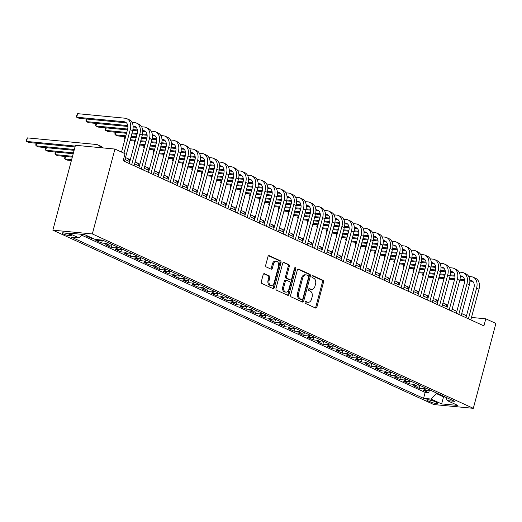 <?xml version="1.0" encoding="UTF-8"?>
<svg xmlns="http://www.w3.org/2000/svg" width="522" height="522" viewBox="0 0 522 522"><rect width="100%" height="100%" fill="white"/><g stroke="black" fill="none" stroke-linecap="round" stroke-linejoin="round"><path stroke-width="0.78" d="M305.135 302.192A1.018 0.705 95.5 0 0 305.54 303.465L315.575 308.058A1.455 1.011 95.5 0 0 315.803 308.117A1.455 1.011 95.5 0 0 316.887 307.099L323.536 282.102A1.455 1.011 95.5 0 0 322.961 280.281L312.926 275.688A1.018 0.705 95.5 0 0 312.41 277.632L313.709 278.226A4.665 3.23 95.5 0 1 315.549 284.053L314.994 286.141A4.665 3.23 95.5 0 1 311.53 289.397A4.665 3.23 95.5 0 1 310.792 289.201L309.494 288.607A1.018 0.705 95.5 0 0 308.972 290.552L310.27 291.145A4.665 3.23 95.5 0 1 312.11 296.972L311.556 299.054A4.665 3.23 95.5 0 1 308.091 302.316A4.665 3.23 95.5 0 1 307.354 302.114L306.055 301.52A1.018 0.705 95.5 0 0 305.135 302.192M63.221 233.947A4.75 0.803 -165.1 0 0 68.193 235.448A4.75 0.803 -165.1 0 0 71.233 235.494A4.75 0.803 -165.1 0 0 70.052 234.6A4.75 0.803 -165.1 0 0 65.087 233.093A4.75 0.803 -165.1 0 0 62.046 233.047A4.75 0.803 -165.1 0 0 63.221 233.947M264.491 273.691A1.455 1.011 95.5 0 0 264.262 273.632A1.455 1.011 95.5 0 0 263.179 274.65L261.313 281.665A1.455 1.011 95.5 0 0 261.887 283.485L273.032 288.581A1.455 1.011 95.5 0 0 273.26 288.646A1.455 1.011 95.5 0 0 274.344 287.629L280.993 262.631A1.455 1.011 95.5 0 0 280.418 260.811L269.28 255.708A1.455 1.011 95.5 0 0 269.045 255.643A1.455 1.011 95.5 0 0 267.962 256.667L265.711 265.137A1.455 1.011 95.5 0 0 266.285 266.957L271.055 269.143A1.455 1.011 95.5 0 0 271.283 269.202A1.455 1.011 95.5 0 0 272.367 268.184L273.482 263.982A3.902 2.701 95.5 0 1 276.386 261.254A3.902 2.701 95.5 0 1 278.539 266.298L274.161 282.754A3.902 2.701 95.5 0 1 271.264 285.475A3.902 2.701 95.5 0 1 269.104 280.438L269.835 277.697A1.455 1.011 95.5 0 0 269.261 275.877L264.021 273.645M473.31 408.328L495.9 323.438L485.799 318.818L483.914 325.891L123.146 160.756L125.032 153.677L114.931 149.057L92.342 233.941L473.31 408.328L433.828 404.55L52.859 230.169L92.342 233.941M290.682 295.106A1.455 1.011 95.5 0 0 291.256 296.927L302.401 302.029A1.455 1.011 95.5 0 0 302.63 302.088A1.455 1.011 95.5 0 0 303.713 301.07L310.362 276.073A1.455 1.011 95.5 0 0 309.787 274.252L298.649 269.15A1.455 1.011 95.5 0 0 298.414 269.091A1.455 1.011 95.5 0 0 297.331 270.109L290.682 295.106M287.713 295.308L276.569 290.206A1.455 1.011 95.5 0 1 275.994 288.385L282.65 263.388A1.455 1.011 95.5 0 1 283.733 262.37A1.455 1.011 95.5 0 1 283.961 262.429L288.731 264.615A1.455 1.011 95.5 0 1 289.305 266.435L286.611 276.569A1.455 1.011 95.5 0 0 287.185 278.396L290.349 279.838A1.455 1.011 95.5 0 0 290.578 279.903A1.455 1.011 95.5 0 0 291.661 278.885L294.467 268.328A1.018 0.705 95.5 0 1 295.791 268.934L289.031 294.349A1.455 1.011 95.5 0 1 287.948 295.367A1.455 1.011 95.5 0 1 287.713 295.308M87.931 236.133L86.228 235.97L92.002 238.613L92.146 238.065M97.333 239.644L99.741 240.746L95.846 240.374L101.62 243.017L102.39 240.133M108.126 242.678A5.944 4.169 114.6 0 1 105.516 243.389L109.366 245.151L105.47 244.779L111.238 247.421L112.028 244.459M117.744 247.076A5.944 4.169 114.6 0 1 115.134 247.793L118.983 249.555L115.088 249.183L120.863 251.826L121.652 248.863M127.368 251.48A5.944 4.169 114.6 0 1 124.758 252.198L128.608 253.96L124.712 253.588L130.48 256.23L131.27 253.268M136.986 255.884A5.944 4.169 114.6 0 1 134.376 256.602L138.226 258.364L134.33 257.992L140.105 260.635L140.888 257.672M146.61 260.289A5.944 4.169 114.6 0 1 144 261.007L147.843 262.768L143.948 262.396L149.723 265.039L150.512 262.077M156.228 264.693A5.944 4.169 114.6 0 1 153.618 265.411L157.468 267.173L153.572 266.801L159.34 269.443L160.13 266.481M165.846 269.098A5.944 4.169 114.6 0 1 163.236 269.815L167.086 271.577L163.19 271.205L168.965 273.841L169.754 270.885M175.47 273.502A5.944 4.169 114.6 0 1 172.86 274.22L176.71 275.981L172.815 275.603L178.583 278.246L179.372 275.29M185.088 277.906A5.944 4.169 114.6 0 1 182.478 278.618L186.328 280.379L182.432 280.007L188.207 282.65L188.99 279.688M194.713 282.311A5.944 4.169 114.6 0 1 192.103 283.022L195.946 284.784L192.05 284.412L197.825 287.054L198.614 284.092M204.33 286.708A5.944 4.169 114.6 0 1 201.72 287.426L205.57 289.188L201.675 288.816L207.443 291.459L208.232 288.496M213.948 291.113A5.944 4.169 114.6 0 1 211.338 291.831L215.188 293.592L211.293 293.22L217.067 295.863L217.857 292.901M223.573 295.517A5.944 4.169 114.6 0 1 220.963 296.235L224.812 297.997L220.917 297.625L226.685 300.267L227.475 297.305M233.19 299.922A5.944 4.169 114.6 0 1 230.58 300.639L234.43 302.401L230.535 302.029L236.309 304.672L237.092 301.709M242.815 304.326A5.944 4.169 114.6 0 1 240.205 305.044L244.048 306.805L240.153 306.434L245.927 309.076L246.717 306.114M252.433 308.73A5.944 4.169 114.6 0 1 249.823 309.448L253.672 311.21L249.777 310.838L255.545 313.474L256.335 310.518M262.051 313.135A5.944 4.169 114.6 0 1 259.441 313.852L263.29 315.614L259.395 315.236L265.169 317.878L265.959 314.923M271.675 317.539A5.944 4.169 114.6 0 1 269.065 318.25L272.915 320.012L269.019 319.64L274.787 322.283L275.577 319.32M281.293 321.937A5.944 4.169 114.6 0 1 278.683 322.655L282.532 324.416L278.637 324.045L284.412 326.687L285.195 323.725M290.917 326.341A5.944 4.169 114.6 0 1 288.307 327.059L292.15 328.821L288.255 328.449L294.03 331.092L294.819 328.129M300.535 330.746A5.944 4.169 114.6 0 1 297.925 331.463L301.775 333.225L297.879 332.853L303.647 335.496L304.437 332.534M310.153 335.15A5.944 4.169 114.6 0 1 307.543 335.868L311.393 337.63L307.497 337.258L313.272 339.9L314.061 336.938M319.777 339.554A5.944 4.169 114.6 0 1 317.167 340.272L321.017 342.034L317.122 341.662L322.89 344.305L323.679 341.342M329.395 343.959A5.944 4.169 114.6 0 1 326.785 344.677L330.635 346.438L326.739 346.066L332.514 348.703L333.297 345.747M339.013 348.363A5.944 4.169 114.6 0 1 336.409 349.081L340.253 350.843L336.357 350.464L342.132 353.107L342.921 350.151M348.637 352.768A5.944 4.169 114.6 0 1 346.027 353.479L349.877 355.241L345.982 354.869L351.75 357.511L352.539 354.549M358.255 357.172A5.944 4.169 114.6 0 1 355.645 357.883L359.495 359.645L355.599 359.273L361.374 361.916L362.164 358.953M367.879 361.57A5.944 4.169 114.6 0 1 365.269 362.288L369.119 364.049L365.224 363.677L370.992 366.32L371.781 363.358M377.497 365.974A5.944 4.169 114.6 0 1 374.887 366.692L378.737 368.454L374.842 368.082L380.616 370.724L381.399 367.762M387.115 370.379A5.944 4.169 114.6 0 1 384.512 371.096L388.355 372.858L384.46 372.486L390.234 375.129L391.024 372.166M396.74 374.783A5.944 4.169 114.6 0 1 394.13 375.501L397.979 377.262L394.084 376.891L399.852 379.533L400.642 376.571M406.357 379.187A5.944 4.169 114.6 0 1 403.747 379.905L407.597 381.667L403.702 381.295L409.476 383.938L410.266 380.975M415.982 383.592A5.944 4.169 114.6 0 1 413.372 384.309L417.222 386.071L413.326 385.699L419.094 388.335L422.99 388.714A5.944 4.169 -65.4 0 0 425.6 387.996M419.884 385.38L419.094 388.335M436.581 402.41L434.467 401.438A4.607 0.776 -165.1 0 0 429.652 399.982A4.607 0.776 -165.1 0 0 426.709 399.937A4.607 0.776 -165.1 0 0 427.851 400.805L429.965 401.777A4.607 0.776 -165.1 0 0 434.78 403.238A4.607 0.776 -165.1 0 0 437.723 403.278A4.607 0.776 -165.1 0 0 436.581 402.41M82.737 234.417L78.92 237.882L71.449 237.171L423.557 398.345L431.028 399.056L436.966 393.197M78.92 237.882L68.336 233.04L84.557 234.593L95.141 239.435L102.612 240.153L454.721 401.327L447.25 400.609L457.833 405.45L441.612 403.897L431.028 399.056M81.817 235.252L425.143 392.4L428.719 392.74L422.944 390.097L426.839 390.476A5.944 4.169 -65.4 0 0 429.449 389.758M413.372 384.309L409.476 383.938M403.747 379.905L399.852 379.533M394.13 375.501L390.234 375.129M384.512 371.096L380.616 370.724M374.887 366.692L370.992 366.32M365.269 362.288L361.374 361.916M355.645 357.883L351.75 357.511M346.027 353.479L342.132 353.107M336.409 349.081L332.514 348.703M326.785 344.677L322.89 344.305M317.167 340.272L313.272 339.9M307.543 335.868L303.647 335.496M297.925 331.463L294.03 331.092M288.307 327.059L284.412 326.687M278.683 322.655L274.787 322.283M269.065 318.25L265.169 317.878M259.441 313.852L255.545 313.474M249.823 309.448L245.927 309.076M240.205 305.044L236.309 304.672M230.58 300.639L226.685 300.267M220.963 296.235L217.067 295.863M211.338 291.831L207.443 291.459M201.72 287.426L197.825 287.054M192.103 283.022L188.207 282.65M182.478 278.618L178.583 278.246M172.86 274.22L168.965 273.841M163.236 269.815L159.34 269.443M153.618 265.411L149.723 265.039M144 261.007L140.105 260.635M134.376 256.602L130.48 256.23M124.758 252.198L120.863 251.826M115.134 247.793L111.238 247.421M105.516 243.389L101.62 243.017M93.706 238.776L92.002 238.613M436.803 393.803L443.537 396.89L445.429 397.066M443.7 396.276L441.612 403.897M114.931 149.057L75.449 145.279L52.859 230.169M466.492 315.777L461.716 313.585M456.874 311.373L452.098 309.187M447.256 306.969L442.48 304.783M437.632 302.564L432.855 300.378M428.014 298.16L423.238 295.974M418.39 293.755L413.613 291.57M408.772 289.351L403.995 287.165M399.154 284.947L394.378 282.761M389.529 280.542L384.753 278.356M379.912 276.145L375.135 273.959M370.287 271.74L365.511 269.554M360.669 267.336L355.893 265.15M351.052 262.931L346.275 260.746M341.427 258.527L336.651 256.341M331.809 254.123L327.033 251.937M322.185 249.718L317.409 247.532M312.567 245.314L307.791 243.128M302.949 240.916L298.173 238.724M293.325 236.512L288.549 234.326M283.707 232.107L278.931 229.921M274.089 227.703L269.306 225.517M264.465 223.299L259.688 221.113M254.847 218.894L250.071 216.708M245.223 214.49L240.446 212.304M235.605 210.085L230.828 207.9M225.987 205.681L221.204 203.495M216.362 201.283L211.586 199.091M206.745 196.879L201.968 194.693M197.12 192.474L192.344 190.289M187.502 188.07L182.726 185.884M177.885 183.666L173.102 181.48M168.26 179.261L163.484 177.075M158.642 174.857L153.866 172.671M149.018 170.453L144.242 168.267M139.4 166.055L134.624 163.862M129.782 161.65L124.999 159.464M485.799 318.818L471.483 317.448M429.502 389.784L428.719 392.74M425.143 392.4L423.557 398.345M445.697 397.19L447.25 400.609M417.222 386.071A5.944 4.169 -65.4 0 0 419.825 385.353M407.597 381.667A5.944 4.169 -65.4 0 0 410.207 380.949M397.979 377.262A5.944 4.169 -65.4 0 0 400.589 376.545M388.355 372.858A5.944 4.169 -65.4 0 0 390.965 372.14M378.737 368.454A5.944 4.169 -65.4 0 0 381.347 367.736M369.119 364.049A5.944 4.169 -65.4 0 0 371.723 363.332M359.495 359.645A5.944 4.169 -65.4 0 0 362.105 358.927M349.877 355.241A5.944 4.169 -65.4 0 0 352.487 354.529M340.253 350.843A5.944 4.169 -65.4 0 0 342.863 350.125M330.635 346.438A5.944 4.169 -65.4 0 0 333.245 345.721M321.017 342.034A5.944 4.169 -65.4 0 0 323.62 341.316M311.393 337.63A5.944 4.169 -65.4 0 0 314.003 336.912M301.775 333.225A5.944 4.169 -65.4 0 0 304.385 332.507M292.15 328.821A5.944 4.169 -65.4 0 0 294.76 328.103M282.532 324.416A5.944 4.169 -65.4 0 0 285.142 323.699M272.915 320.012A5.944 4.169 -65.4 0 0 275.518 319.301M263.29 315.614A5.944 4.169 -65.4 0 0 265.9 314.897M253.672 311.21A5.944 4.169 -65.4 0 0 256.282 310.492M244.048 306.805A5.944 4.169 -65.4 0 0 246.658 306.088M234.43 302.401A5.944 4.169 -65.4 0 0 237.04 301.683M224.812 297.997A5.944 4.169 -65.4 0 0 227.416 297.279M215.188 293.592A5.944 4.169 -65.4 0 0 217.798 292.875M205.57 289.188A5.944 4.169 -65.4 0 0 208.18 288.47M195.946 284.784A5.944 4.169 -65.4 0 0 198.556 284.066M186.328 280.379A5.944 4.169 -65.4 0 0 188.938 279.668M176.71 275.981A5.944 4.169 -65.4 0 0 179.314 275.264M167.086 271.577A5.944 4.169 -65.4 0 0 169.696 270.859M157.468 267.173A5.944 4.169 -65.4 0 0 160.078 266.455M147.843 262.768A5.944 4.169 -65.4 0 0 150.453 262.051M138.226 258.364A5.944 4.169 -65.4 0 0 140.836 257.646M128.608 253.96A5.944 4.169 -65.4 0 0 131.211 253.242M118.983 249.555A5.944 4.169 -65.4 0 0 121.593 248.837M109.366 245.151A5.944 4.169 -65.4 0 0 111.976 244.44M99.741 240.746A5.944 4.169 -65.4 0 0 102.221 240.113M305.461 301.631L306.29 302.01A4.665 3.23 95.5 0 0 307.027 302.212L308.091 302.316M311.53 289.397L310.459 289.299A4.665 3.23 95.5 0 1 309.722 289.097L308.893 288.718M315.216 307.895A1.455 1.011 95.5 0 0 315.817 306.995L322.472 281.997A1.455 1.011 95.5 0 0 321.898 280.177L312.332 275.805M302.049 301.866A1.455 1.011 95.5 0 0 302.643 300.966L309.298 275.968A1.455 1.011 95.5 0 0 308.724 274.148L297.932 269.208M301.879 299.608A1.018 0.705 95.5 0 0 302.799 298.936L308.632 276.993A1.018 0.705 95.5 0 0 308.234 275.72L306.864 275.094A4.665 3.23 95.5 0 0 306.127 274.892A4.665 3.23 95.5 0 0 302.662 278.154L298.669 293.155A4.665 3.23 95.5 0 0 300.509 298.982L301.879 299.608L300.809 299.504A1.018 0.705 95.5 0 0 301.135 299.537M306.127 274.892L305.057 274.794A4.665 3.23 95.5 0 0 301.592 278.05L302.662 278.154M300.809 299.504L299.439 298.878A4.665 3.23 95.5 0 1 297.599 293.051L301.592 278.05M283.25 262.488L288.731 264.615M289.749 279.785A1.455 1.011 95.5 0 1 289.508 279.799A1.455 1.011 95.5 0 1 289.279 279.74L286.115 278.291A1.455 1.011 95.5 0 1 285.541 276.471L288.235 266.331A1.455 1.011 95.5 0 0 287.661 264.51M287.361 295.145A1.455 1.011 95.5 0 0 287.961 294.245L294.721 268.83A1.018 0.705 95.5 0 0 294.662 267.916M283.811 287.093A3.902 2.701 95.5 0 0 285.965 292.131A3.902 2.701 95.5 0 0 288.862 289.403L290.402 283.603A1.455 1.011 95.5 0 0 289.827 281.782L286.663 280.34A1.455 1.011 95.5 0 0 286.434 280.275A1.455 1.011 95.5 0 0 285.351 281.293L283.811 287.093L282.741 286.989A3.902 2.701 95.5 0 0 284.895 292.026L285.965 292.131M285.599 280.236A1.455 1.011 95.5 0 0 285.371 280.17A1.455 1.011 95.5 0 0 284.288 281.188L285.351 281.293M282.741 286.989L284.288 281.188M271.264 285.475L270.194 285.377A3.902 2.701 95.5 0 1 268.04 280.34L268.771 277.593A1.455 1.011 95.5 0 0 268.197 275.773L263.78 273.75M276.386 261.254L275.316 261.157A3.902 2.701 95.5 0 0 272.419 263.884L273.482 263.982M270.703 268.98A1.455 1.011 95.5 0 0 271.303 268.08L272.419 263.884M272.68 288.425A1.455 1.011 95.5 0 0 273.28 287.524L279.929 262.527A1.455 1.011 95.5 0 0 279.355 260.706L268.562 255.767M442.937 303.047A11.138 7.817 114.6 0 1 444.352 303.478A11.138 7.817 114.6 0 1 447.354 306.603M444.352 303.478L446.754 304.58A11.138 7.817 114.6 0 1 447.739 305.155M468.717 276.484L471.412 276.738A11.138 7.817 114.6 0 1 473.219 277.221L475.627 278.324A11.138 7.817 114.6 0 1 478.994 289.221L470.831 319.901M473.219 277.221A11.138 7.817 114.6 0 1 476.593 288.118L468.423 318.798M465.989 317.683L473.924 287.863A7.425 5.213 -65.4 0 0 471.679 280.601A7.425 5.213 -65.4 0 0 470.466 280.281L469.813 280.216M464.502 279.707L460.006 279.277M454.753 278.774L449.527 278.278M444.229 277.769L439.009 277.267M433.704 276.758L428.484 276.262M472.775 281.371L469.859 281.09M464.606 280.588L459.823 280.131M454.531 279.622L449.305 279.126M444.007 278.618L438.78 278.115M433.482 277.613L428.255 277.11M423.714 273.195L423.035 275.74L422.65 274.879L423.264 273.15M433.319 298.643A11.138 7.817 114.6 0 1 434.728 299.073A11.138 7.817 114.6 0 1 437.73 302.199M434.728 299.073L437.136 300.176A11.138 7.817 114.6 0 1 438.115 300.75M423.701 294.238A11.138 7.817 114.6 0 1 425.11 294.669A11.138 7.817 114.6 0 1 428.112 297.794M425.11 294.669L427.518 295.772A11.138 7.817 114.6 0 1 428.497 296.346M414.077 289.834A11.138 7.817 114.6 0 1 415.492 290.265A11.138 7.817 114.6 0 1 418.487 293.39M415.492 290.265L417.894 291.367A11.138 7.817 114.6 0 1 418.872 291.948M404.459 285.436A11.138 7.817 114.6 0 1 405.868 285.86A11.138 7.817 114.6 0 1 408.87 288.986M405.868 285.86L408.276 286.963A11.138 7.817 114.6 0 1 409.255 287.544M459.099 272.079L461.787 272.34A11.138 7.817 114.6 0 1 463.601 272.817L466.009 273.919A11.138 7.817 114.6 0 1 469.376 284.816L461.213 315.497M463.601 272.817A11.138 7.817 114.6 0 1 466.968 283.714L458.805 314.394M456.365 313.278L464.299 283.459A7.425 5.213 -65.4 0 0 462.055 276.197A7.425 5.213 -65.4 0 0 460.848 275.877L460.195 275.812M454.884 275.303L450.388 274.872M445.129 274.37L439.909 273.874M434.611 273.365L429.384 272.862M424.086 272.36L418.859 271.858M463.158 276.967L460.234 276.686M454.988 276.184L450.205 275.727M444.907 275.218L439.681 274.722M434.382 274.213L429.162 273.711M423.857 273.208L418.637 272.706M414.09 268.791L413.411 271.336L413.032 270.474L413.639 268.745M449.475 267.675L452.169 267.936A11.138 7.817 114.6 0 1 453.983 268.419L456.385 269.515A11.138 7.817 114.6 0 1 459.751 280.412L451.589 311.092M453.983 268.419A11.138 7.817 114.6 0 1 457.35 279.309L449.188 309.99M446.747 308.874L454.682 279.055A7.425 5.213 -65.4 0 0 452.437 271.792A7.425 5.213 -65.4 0 0 451.23 271.473L450.571 271.407M445.259 270.898L440.77 270.468M435.511 269.965L430.291 269.469M424.993 268.96L419.766 268.458M414.468 267.956L409.241 267.453M453.533 272.562L450.616 272.282M445.37 271.779L440.588 271.323M435.289 270.82L430.063 270.318M424.764 269.809L419.538 269.313M414.24 268.804L409.013 268.301M404.472 264.386L403.793 266.931L403.408 266.07L404.021 264.341M439.857 263.271L442.545 263.532A11.138 7.817 114.6 0 1 444.359 264.015L446.767 265.111A11.138 7.817 114.6 0 1 450.134 276.007L441.971 306.688M444.359 264.015A11.138 7.817 114.6 0 1 447.726 274.905L439.563 305.585M437.123 304.47L445.057 274.65A7.425 5.213 -65.4 0 0 442.813 267.388A7.425 5.213 -65.4 0 0 441.605 267.068L440.953 267.003M435.642 266.494L431.146 266.07M425.887 265.561L420.667 265.065M415.368 264.556L410.142 264.06M404.844 263.551L399.617 263.049M443.915 268.158L440.992 267.877M435.746 267.375L430.963 266.918M425.665 266.416L420.445 265.913M415.147 265.404L409.92 264.908M404.622 264.4L399.395 263.897M394.847 259.982L394.175 262.527L393.79 261.666L394.404 259.936M430.239 258.866L432.927 259.127A11.138 7.817 114.6 0 1 434.741 259.61L437.142 260.713A11.138 7.817 114.6 0 1 440.516 271.603L432.346 302.284M434.741 259.61A11.138 7.817 114.6 0 1 438.108 270.507L429.945 301.181M427.505 300.065L435.439 270.246A7.425 5.213 -65.4 0 0 433.195 262.984A7.425 5.213 -65.4 0 0 431.988 262.664L431.335 262.599M426.017 262.096L421.528 261.666M416.269 261.163L411.049 260.661M405.751 260.152L400.524 259.656M395.226 259.147L389.999 258.644M434.297 263.754L431.374 263.479M426.128 262.977L421.345 262.514M416.047 262.011L410.821 261.509M405.522 261L400.296 260.504M394.997 259.995L389.771 259.493M385.229 255.578L384.551 258.122L384.166 257.261L384.779 255.532M394.834 281.032A11.138 7.817 114.6 0 1 396.25 281.462A11.138 7.817 114.6 0 1 399.252 284.588M396.25 281.462L398.651 282.559A11.138 7.817 114.6 0 1 399.637 283.139M420.615 254.468L423.309 254.723A11.138 7.817 114.6 0 1 425.117 255.206L427.525 256.309A11.138 7.817 114.6 0 1 430.891 267.199L422.729 297.879M425.117 255.206A11.138 7.817 114.6 0 1 428.49 266.103L420.321 296.783M417.887 295.667L425.822 265.848A7.425 5.213 -65.4 0 0 423.577 258.579A7.425 5.213 -65.4 0 0 422.363 258.26L421.711 258.201M416.399 257.692L411.904 257.261M406.651 256.759L401.425 256.256M396.126 255.747L390.906 255.251M385.601 254.743L380.381 254.24M424.673 259.349L421.756 259.075M416.504 258.573L411.721 258.116M406.429 257.607L401.203 257.105M395.904 256.602L390.678 256.1M385.38 255.591L380.153 255.095M375.612 251.173L374.933 253.725L374.548 252.857L375.161 251.134M385.216 276.627A11.138 7.817 114.6 0 1 386.626 277.058A11.138 7.817 114.6 0 1 389.627 280.183M386.626 277.058L389.034 278.154A11.138 7.817 114.6 0 1 390.012 278.735M410.997 250.064L413.685 250.319A11.138 7.817 114.6 0 1 415.499 250.801L417.907 251.904A11.138 7.817 114.6 0 1 421.274 262.794L413.111 293.475M415.499 250.801A11.138 7.817 114.6 0 1 418.866 261.698L410.703 292.379M408.263 291.263L416.197 261.444A7.425 5.213 -65.4 0 0 413.953 254.181A7.425 5.213 -65.4 0 0 412.745 253.855L412.093 253.796M406.782 253.287L402.286 252.857M397.027 252.354L391.807 251.852M386.508 251.35L381.282 250.847M375.984 250.338L370.757 249.842M415.055 254.951L412.132 254.671M406.886 254.168L402.103 253.712M396.805 253.203L391.578 252.7M386.28 252.198L381.06 251.695M375.755 251.186L370.535 250.69M365.987 246.769L365.309 249.32L364.93 248.452L365.537 246.73M375.599 272.223A11.138 7.817 114.6 0 1 377.008 272.654A11.138 7.817 114.6 0 1 380.009 275.779M377.008 272.654L379.416 273.756A11.138 7.817 114.6 0 1 380.394 274.331M401.372 245.66L404.067 245.914A11.138 7.817 114.6 0 1 405.881 246.397L408.282 247.5A11.138 7.817 114.6 0 1 411.649 258.397L403.486 289.077M405.881 246.397A11.138 7.817 114.6 0 1 409.248 257.294L401.085 287.974M398.645 286.859L406.579 257.039A7.425 5.213 -65.4 0 0 404.335 249.777A7.425 5.213 -65.4 0 0 403.128 249.451L402.469 249.392M397.157 248.883L392.668 248.452M387.409 247.95L382.189 247.448M376.891 246.945L371.664 246.443M366.366 245.934L361.139 245.438M405.431 250.547L402.514 250.266M397.268 249.764L392.485 249.307M387.187 248.798L381.96 248.296M376.662 247.793L371.436 247.291M366.137 246.782L360.911 246.286M356.369 242.365L355.691 244.916L355.306 244.048L355.919 242.325M365.974 267.819A11.138 7.817 114.6 0 1 367.39 268.249A11.138 7.817 114.6 0 1 370.385 271.375M367.39 268.249L369.791 269.352A11.138 7.817 114.6 0 1 370.77 269.926M391.754 241.255L394.443 241.51A11.138 7.817 114.6 0 1 396.257 241.993L398.664 243.095A11.138 7.817 114.6 0 1 402.031 253.992L393.869 284.673M396.257 241.993A11.138 7.817 114.6 0 1 399.624 252.889L391.461 283.57M389.021 282.454L396.955 252.635A7.425 5.213 -65.4 0 0 394.71 245.373A7.425 5.213 -65.4 0 0 393.503 245.046L392.851 244.988M387.539 244.479L383.044 244.048M377.784 243.546L372.564 243.043M367.266 242.541L362.04 242.038M356.741 241.529L351.515 241.033M395.813 246.143L392.89 245.862M387.644 245.36L382.861 244.903M377.563 244.394L372.343 243.898M367.044 243.389L361.818 242.887M356.519 242.384L351.293 241.882M346.752 237.967L346.073 240.512L345.688 239.65L346.301 237.921M356.356 263.414A11.138 7.817 114.6 0 1 357.766 263.845A11.138 7.817 114.6 0 1 360.767 266.97M357.766 263.845L360.173 264.948A11.138 7.817 114.6 0 1 361.152 265.522M346.732 259.01A11.138 7.817 114.6 0 1 348.148 259.441A11.138 7.817 114.6 0 1 351.149 262.566M348.148 259.441L350.549 260.543A11.138 7.817 114.6 0 1 351.534 261.117M337.114 254.605A11.138 7.817 114.6 0 1 338.524 255.036A11.138 7.817 114.6 0 1 341.525 258.162M338.524 255.036L340.931 256.139A11.138 7.817 114.6 0 1 341.91 256.72M327.496 250.208A11.138 7.817 114.6 0 1 328.906 250.632A11.138 7.817 114.6 0 1 331.907 253.757M328.906 250.632L331.313 251.734A11.138 7.817 114.6 0 1 332.292 252.315M317.872 245.803A11.138 7.817 114.6 0 1 319.288 246.234A11.138 7.817 114.6 0 1 322.283 249.359M319.288 246.234L321.689 247.33A11.138 7.817 114.6 0 1 322.668 247.911M308.254 241.399A11.138 7.817 114.6 0 1 309.663 241.83A11.138 7.817 114.6 0 1 312.665 244.955M309.663 241.83L312.071 242.926A11.138 7.817 114.6 0 1 313.05 243.506M298.63 236.995A11.138 7.817 114.6 0 1 300.046 237.425A11.138 7.817 114.6 0 1 303.047 240.551M300.046 237.425L302.447 238.521A11.138 7.817 114.6 0 1 303.432 239.102M289.012 232.59A11.138 7.817 114.6 0 1 290.421 233.021A11.138 7.817 114.6 0 1 293.423 236.146M290.421 233.021L292.829 234.124A11.138 7.817 114.6 0 1 293.808 234.698M279.394 228.186A11.138 7.817 114.6 0 1 280.803 228.616A11.138 7.817 114.6 0 1 283.805 231.742M280.803 228.616L283.211 229.719A11.138 7.817 114.6 0 1 284.19 230.293M269.77 223.781A11.138 7.817 114.6 0 1 271.186 224.212A11.138 7.817 114.6 0 1 274.18 227.338M271.186 224.212L273.587 225.315A11.138 7.817 114.6 0 1 274.565 225.889M260.152 219.377A11.138 7.817 114.6 0 1 261.561 219.808A11.138 7.817 114.6 0 1 264.563 222.933M261.561 219.808L263.969 220.91A11.138 7.817 114.6 0 1 264.948 221.485M250.527 214.973A11.138 7.817 114.6 0 1 251.943 215.403A11.138 7.817 114.6 0 1 254.945 218.529M251.943 215.403L254.344 216.506A11.138 7.817 114.6 0 1 255.33 217.087M382.137 236.851L384.825 237.112A11.138 7.817 114.6 0 1 386.639 237.588L389.04 238.691A11.138 7.817 114.6 0 1 392.413 249.588L384.244 280.268M386.639 237.588A11.138 7.817 114.6 0 1 390.006 248.485L381.843 279.166M379.403 278.05L387.337 248.231A7.425 5.213 -65.4 0 0 385.092 240.968A7.425 5.213 -65.4 0 0 383.885 240.649L383.233 240.583M377.915 240.074L373.426 239.644M368.167 239.141L362.947 238.645M357.648 238.136L352.422 237.634M347.123 237.132L341.897 236.629M386.195 241.738L383.272 241.458M378.026 240.955L373.243 240.498M367.945 239.989L362.718 239.494M357.42 238.985L352.193 238.482M346.895 237.98L341.669 237.477M337.127 233.562L336.449 236.107L336.064 235.246L336.677 233.517M372.512 232.447L375.207 232.708A11.138 7.817 114.6 0 1 377.014 233.19L379.422 234.287A11.138 7.817 114.6 0 1 382.789 245.183L374.626 275.864M377.014 233.19A11.138 7.817 114.6 0 1 380.388 244.081L372.219 274.761M369.785 273.645L377.719 243.826A7.425 5.213 -65.4 0 0 375.475 236.564A7.425 5.213 -65.4 0 0 374.261 236.244L373.608 236.179M368.297 235.67L363.801 235.239M358.549 234.737L353.329 234.241M348.024 233.732L342.804 233.23M337.506 232.727L332.279 232.225M376.571 237.334L373.654 237.053M368.401 236.551L363.619 236.094M358.327 235.585L353.1 235.089M347.802 234.58L342.576 234.084M337.277 233.575L332.051 233.073M327.509 229.158L326.831 231.703L326.446 230.841L327.059 229.112M362.894 228.042L365.583 228.303A11.138 7.817 114.6 0 1 367.397 228.786L369.804 229.882A11.138 7.817 114.6 0 1 373.171 240.779L365.008 271.46M367.397 228.786A11.138 7.817 114.6 0 1 370.764 239.676L362.601 270.357M360.16 269.241L368.095 239.422A7.425 5.213 -65.4 0 0 365.85 232.16A7.425 5.213 -65.4 0 0 364.643 231.84L363.991 231.775M358.679 231.266L354.184 230.835M348.924 230.332L343.704 229.837M338.406 229.328L333.18 228.825M327.881 228.323L322.655 227.82M366.953 232.929L364.03 232.649M358.784 232.146L354.001 231.69M348.703 231.187L343.476 230.685M338.178 230.176L332.958 229.68M327.653 229.171L322.433 228.669M317.885 224.754L317.206 227.298L316.828 226.437L317.435 224.708M353.27 223.638L355.965 223.899A11.138 7.817 114.6 0 1 357.779 224.382L360.18 225.484A11.138 7.817 114.6 0 1 363.547 236.375L355.384 267.055M357.779 224.382A11.138 7.817 114.6 0 1 361.146 235.272L352.983 265.952M350.543 264.837L358.477 235.017A7.425 5.213 -65.4 0 0 356.232 227.755A7.425 5.213 -65.4 0 0 355.025 227.435L354.366 227.37M349.055 226.861L344.566 226.437M339.307 225.928L334.087 225.432M328.788 224.923L323.562 224.427M318.263 223.918L313.037 223.416M357.329 228.525L354.412 228.244M349.166 227.742L344.383 227.285M339.085 226.783L333.858 226.28M328.56 225.772L323.333 225.276M318.035 224.767L312.808 224.264M308.267 220.349L307.588 222.894L307.204 222.033L307.817 220.304M343.652 219.24L346.34 219.494A11.138 7.817 114.6 0 1 348.154 219.977L350.562 221.08A11.138 7.817 114.6 0 1 353.929 231.97L345.766 262.651M348.154 219.977A11.138 7.817 114.6 0 1 351.521 230.874L343.359 261.555M340.918 260.432L348.853 230.613A7.425 5.213 -65.4 0 0 346.608 223.351A7.425 5.213 -65.4 0 0 345.401 223.031L344.748 222.966M339.437 222.463L334.941 222.033M329.682 221.53L324.462 221.028M319.164 220.519L313.937 220.023M308.639 219.514L303.412 219.012M347.711 224.121L344.788 223.847M339.541 223.344L334.759 222.881M329.46 222.379L324.24 221.876M318.942 221.367L313.715 220.871M308.417 220.362L303.191 219.866M298.649 215.945L297.971 218.496L297.586 217.628L298.199 215.906M334.034 214.836L336.723 215.09A11.138 7.817 114.6 0 1 338.537 215.573L340.938 216.676A11.138 7.817 114.6 0 1 344.311 227.566L336.142 258.246M338.537 215.573A11.138 7.817 114.6 0 1 341.903 226.47L333.741 257.15M331.3 256.034L339.235 226.215A7.425 5.213 -65.4 0 0 336.99 218.946A7.425 5.213 -65.4 0 0 335.783 218.627L335.131 218.568M329.813 218.059L325.323 217.628M320.064 217.126L314.844 216.623M309.546 216.115L304.319 215.619M299.021 215.11L293.795 214.614M338.093 219.716L335.17 219.442M329.924 218.94L325.141 218.483M319.842 217.974L314.616 217.472M309.318 216.969L304.091 216.467M298.793 215.958L293.566 215.462M289.025 211.54L288.346 214.092L287.961 213.224L288.575 211.501M324.41 210.431L327.105 210.686A11.138 7.817 114.6 0 1 328.912 211.169L331.32 212.271A11.138 7.817 114.6 0 1 334.687 223.168L326.524 253.842M328.912 211.169A11.138 7.817 114.6 0 1 332.286 222.065L324.116 252.746M321.683 251.63L329.617 221.811A7.425 5.213 -65.4 0 0 327.372 214.549A7.425 5.213 -65.4 0 0 326.159 214.222L325.506 214.164M320.195 213.655L315.699 213.224M310.446 212.722L305.226 212.219M299.922 211.717L294.702 211.214M289.403 210.705L284.177 210.209M328.468 215.318L325.552 215.038M320.299 214.535L315.516 214.079M310.225 213.57L304.998 213.067M299.7 212.565L294.473 212.062M289.175 211.554L283.948 211.058M279.407 207.136L278.728 209.687L278.343 208.82L278.957 207.097M314.792 206.027L317.48 206.281A11.138 7.817 114.6 0 1 319.294 206.764L321.702 207.867A11.138 7.817 114.6 0 1 325.069 218.764L316.906 249.444M319.294 206.764A11.138 7.817 114.6 0 1 322.661 217.661L314.498 248.341M312.058 247.226L319.993 217.406A7.425 5.213 -65.4 0 0 317.748 210.144A7.425 5.213 -65.4 0 0 316.541 209.818L315.888 209.759M310.577 209.25L306.081 208.82M300.822 208.317L295.602 207.815M290.304 207.312L285.077 206.81M279.779 206.301L274.552 205.805M318.851 210.914L315.927 210.634M310.681 210.131L305.899 209.674M300.6 209.165L295.374 208.669M290.075 208.161L284.855 207.658M279.551 207.156L274.331 206.653M269.783 202.732L269.104 205.283L268.726 204.422L269.332 202.693M305.168 201.623L307.863 201.877A11.138 7.817 114.6 0 1 309.676 202.36L312.078 203.463A11.138 7.817 114.6 0 1 315.445 214.359L307.282 245.04M309.676 202.36A11.138 7.817 114.6 0 1 313.043 213.257L304.881 243.937M302.44 242.821L310.375 213.002A7.425 5.213 -65.4 0 0 308.13 205.74A7.425 5.213 -65.4 0 0 306.923 205.42L306.264 205.355M300.953 204.846L296.463 204.415M291.204 203.913L285.984 203.417M280.686 202.908L275.459 202.405M270.161 201.897L264.935 201.401M309.226 206.51L306.31 206.229M301.063 205.727L296.281 205.27M290.982 204.761L285.756 204.265M280.458 203.756L275.231 203.254M269.933 202.751L264.706 202.249M260.165 198.334L259.486 200.879L259.101 200.017L259.715 198.288M295.55 197.218L298.238 197.479A11.138 7.817 114.6 0 1 300.052 197.955L302.46 199.058A11.138 7.817 114.6 0 1 305.827 209.955L297.664 240.635M300.052 197.955A11.138 7.817 114.6 0 1 303.419 208.852L295.256 239.533M292.822 238.417L300.75 208.598A7.425 5.213 -65.4 0 0 298.506 201.335A7.425 5.213 -65.4 0 0 297.299 201.016L296.646 200.95M291.335 200.441L286.839 200.011M281.58 199.508L276.36 199.012M271.062 198.504L265.835 198.001M260.537 197.499L255.31 196.996M299.608 202.105L296.685 201.825M291.439 201.322L286.656 200.866M281.365 200.357L276.138 199.861M270.84 199.352L265.613 198.849M260.315 198.347L255.088 197.845M250.547 193.93L249.868 196.474L249.483 195.613L250.097 193.884M285.932 192.814L288.62 193.075A11.138 7.817 114.6 0 1 290.434 193.558L292.842 194.654A11.138 7.817 114.6 0 1 296.209 205.551L288.04 236.231M290.434 193.558A11.138 7.817 114.6 0 1 293.801 204.448L285.638 235.128M283.198 234.013L291.132 204.193A7.425 5.213 -65.4 0 0 288.888 196.931A7.425 5.213 -65.4 0 0 287.681 196.611L287.028 196.546M281.71 196.037L277.221 195.606M271.962 195.104L266.742 194.608M261.444 194.099L256.217 193.597M250.919 193.094L245.692 192.592M289.991 197.701L287.067 197.42M281.821 196.918L277.038 196.461M271.74 195.959L266.514 195.456M261.215 194.947L255.989 194.452M250.69 193.943L245.464 193.44M240.923 189.525L240.244 192.07L239.859 191.209L240.472 189.479M276.308 188.409L279.002 188.67A11.138 7.817 114.6 0 1 280.816 189.153L283.218 190.249A11.138 7.817 114.6 0 1 286.585 201.146L278.422 231.827M280.816 189.153A11.138 7.817 114.6 0 1 284.183 200.043L276.014 230.724M273.58 229.608L281.515 199.789A7.425 5.213 -65.4 0 0 279.27 192.527A7.425 5.213 -65.4 0 0 278.056 192.207L277.404 192.142M272.092 191.633L267.597 191.209M262.344 190.7L257.124 190.204M251.819 189.695L246.599 189.199M241.301 188.69L236.075 188.188M280.366 193.297L277.45 193.016M272.197 192.514L267.414 192.057M262.122 191.554L256.896 191.052M251.597 190.543L246.371 190.047M241.073 189.538L235.846 189.036M231.305 185.121L230.626 187.666L230.241 186.804L230.855 185.075M240.91 210.575A11.138 7.817 114.6 0 1 242.319 210.999A11.138 7.817 114.6 0 1 245.32 214.124M242.319 210.999L244.727 212.102A11.138 7.817 114.6 0 1 245.705 212.682M231.292 206.17A11.138 7.817 114.6 0 1 232.701 206.601A11.138 7.817 114.6 0 1 235.703 209.727M232.701 206.601L235.109 207.697A11.138 7.817 114.6 0 1 236.088 208.278M221.667 201.766A11.138 7.817 114.6 0 1 223.083 202.197A11.138 7.817 114.6 0 1 226.078 205.322M223.083 202.197L225.484 203.293A11.138 7.817 114.6 0 1 226.463 203.874M212.049 197.362A11.138 7.817 114.6 0 1 213.459 197.792A11.138 7.817 114.6 0 1 216.46 200.918M213.459 197.792L215.867 198.895A11.138 7.817 114.6 0 1 216.845 199.469M266.69 184.005L269.378 184.266A11.138 7.817 114.6 0 1 271.192 184.749L273.6 185.852A11.138 7.817 114.6 0 1 276.967 196.742L268.804 227.422M271.192 184.749A11.138 7.817 114.6 0 1 274.559 195.646L266.396 226.32M263.956 225.204L271.89 195.385A7.425 5.213 -65.4 0 0 269.646 188.122A7.425 5.213 -65.4 0 0 268.438 187.803L267.786 187.737M262.475 187.235L257.979 186.804M252.72 186.302L247.5 185.799M242.201 185.29L236.975 184.795M231.677 184.286L226.45 183.783M270.748 188.892L267.825 188.612M262.579 188.116L257.796 187.652M252.498 187.15L247.271 186.648M241.973 186.139L236.753 185.643M231.448 185.134L226.228 184.631M221.68 180.716L221.002 183.261L220.623 182.4L221.23 180.671M257.065 179.607L259.76 179.862A11.138 7.817 114.6 0 1 261.574 180.344L263.975 181.447A11.138 7.817 114.6 0 1 267.342 192.337L259.18 223.018M261.574 180.344A11.138 7.817 114.6 0 1 264.941 191.241L256.778 221.922M254.338 220.806L262.272 190.987A7.425 5.213 -65.4 0 0 260.028 183.718A7.425 5.213 -65.4 0 0 258.821 183.398L258.162 183.339M252.85 182.83L248.361 182.4M243.102 181.897L237.882 181.395M232.584 180.886L227.357 180.39M222.059 179.881L216.832 179.379M261.124 184.488L258.207 184.214M252.961 183.711L248.178 183.255M242.88 182.746L237.654 182.243M232.355 181.741L227.129 181.238M221.83 180.729L216.604 180.234M212.062 176.312L211.384 178.863L210.999 177.995L211.612 176.273M247.448 175.203L250.136 175.457A11.138 7.817 114.6 0 1 251.95 175.94L254.358 177.043A11.138 7.817 114.6 0 1 257.724 187.933L249.562 218.614M251.95 175.94A11.138 7.817 114.6 0 1 255.317 186.837L247.154 217.517M244.72 216.402L252.648 186.582A7.425 5.213 -65.4 0 0 250.403 179.32A7.425 5.213 -65.4 0 0 249.196 178.994L248.544 178.935M243.232 178.426L238.737 177.995M233.478 177.493L228.258 176.991M222.959 176.488L217.733 175.986M212.434 175.477L207.214 174.981M251.506 180.09L248.583 179.809M243.337 179.307L238.554 178.85M233.262 178.341L228.036 177.839M222.737 177.336L217.511 176.834M212.213 176.325L206.986 175.829M202.445 171.908L201.766 174.459L201.381 173.591L201.994 171.868M237.83 170.798L240.518 171.053A11.138 7.817 114.6 0 1 242.332 171.536L244.74 172.638A11.138 7.817 114.6 0 1 248.107 183.535L239.937 214.216M242.332 171.536A11.138 7.817 114.6 0 1 245.699 182.432L237.536 213.113M235.096 211.997L243.03 182.178A7.425 5.213 -65.4 0 0 240.786 174.916A7.425 5.213 -65.4 0 0 239.578 174.589L238.926 174.531M233.608 174.022L229.119 173.591M223.86 173.089L218.64 172.586M213.341 172.084L208.115 171.581M202.817 171.072L197.59 170.577M241.888 175.686L238.965 175.405M233.719 174.903L228.936 174.446M223.638 173.937L218.411 173.434M213.113 172.932L207.887 172.43M202.588 171.921L197.362 171.425M192.82 167.503L192.142 170.055L191.757 169.187L192.37 167.464M202.425 192.957A11.138 7.817 114.6 0 1 203.841 193.388A11.138 7.817 114.6 0 1 206.843 196.513M203.841 193.388L206.242 194.491A11.138 7.817 114.6 0 1 207.227 195.065M228.205 166.394L230.9 166.648A11.138 7.817 114.6 0 1 232.714 167.131L235.115 168.234A11.138 7.817 114.6 0 1 238.482 179.131L230.319 209.811M232.714 167.131A11.138 7.817 114.6 0 1 236.081 178.028L227.912 208.709M225.478 207.593L233.412 177.774A7.425 5.213 -65.4 0 0 231.168 170.511A7.425 5.213 -65.4 0 0 229.954 170.185L229.302 170.126M223.99 169.617L219.494 169.187M214.242 168.684L209.022 168.182M203.717 167.679L198.497 167.177M193.199 166.668L187.972 166.172M232.264 171.281L229.347 171.001M224.095 170.498L219.312 170.042M214.02 169.533L208.793 169.037M203.495 168.528L198.269 168.025M192.97 167.523L187.744 167.02M183.202 163.105L182.524 165.65L182.139 164.789L182.752 163.06M192.807 188.553A11.138 7.817 114.6 0 1 194.217 188.984A11.138 7.817 114.6 0 1 197.218 192.109M194.217 188.984L196.624 190.086A11.138 7.817 114.6 0 1 197.603 190.66M218.587 161.99L221.276 162.251A11.138 7.817 114.6 0 1 223.09 162.727L225.497 163.83A11.138 7.817 114.6 0 1 228.864 174.726L220.702 205.407M223.09 162.727A11.138 7.817 114.6 0 1 226.457 173.624L218.294 204.304M215.854 203.188L223.788 173.369A7.425 5.213 -65.4 0 0 221.543 166.107A7.425 5.213 -65.4 0 0 220.336 165.787L219.684 165.722M214.372 165.213L209.877 164.782M204.617 164.28L199.397 163.784M194.099 163.275L188.873 162.773M183.574 162.27L178.348 161.768M222.646 166.877L219.723 166.596M214.477 166.094L209.694 165.637M204.396 165.128L199.169 164.632M193.871 164.123L188.651 163.621M183.346 163.118L178.126 162.616M173.578 158.701L172.899 161.246L172.521 160.385L173.128 158.655M183.189 184.149A11.138 7.817 114.6 0 1 184.599 184.579A11.138 7.817 114.6 0 1 187.6 187.705M184.599 184.579L187.007 185.682A11.138 7.817 114.6 0 1 187.985 186.256M208.963 157.585L211.658 157.846A11.138 7.817 114.6 0 1 213.472 158.329L215.873 159.425A11.138 7.817 114.6 0 1 219.24 170.322L211.077 201.003M213.472 158.329A11.138 7.817 114.6 0 1 216.839 169.219L208.676 199.9M206.236 198.784L214.17 168.965A7.425 5.213 -65.4 0 0 211.925 161.703A7.425 5.213 -65.4 0 0 210.718 161.383L210.059 161.318M204.748 160.809L200.259 160.378M195 159.876L189.78 159.38M184.481 158.871L179.255 158.368M173.957 157.866L168.73 157.363M213.022 162.472L210.105 162.192M204.859 161.69L200.076 161.233M194.778 160.724L189.551 160.228M184.253 159.719L179.026 159.223M173.728 158.714L168.502 158.212M163.96 154.297L163.282 156.841L162.897 155.98L163.51 154.251M173.565 179.744A11.138 7.817 114.6 0 1 174.981 180.175A11.138 7.817 114.6 0 1 177.976 183.3M174.981 180.175L177.382 181.278A11.138 7.817 114.6 0 1 178.361 181.858M199.345 153.181L202.034 153.442A11.138 7.817 114.6 0 1 203.848 153.925L206.255 155.021A11.138 7.817 114.6 0 1 209.622 165.918L201.459 196.598M203.848 153.925A11.138 7.817 114.6 0 1 207.214 164.815L199.052 195.496M196.618 194.38L204.546 164.56A7.425 5.213 -65.4 0 0 202.301 157.298A7.425 5.213 -65.4 0 0 201.094 156.978L200.441 156.913M195.13 156.404L190.634 155.974M185.375 155.471L180.155 154.975M174.857 154.466L169.63 153.964M164.332 153.461L159.112 152.959M203.404 158.068L200.487 157.788M195.235 157.285L190.452 156.828M185.16 156.326L179.933 155.824M174.635 155.315L169.409 154.819M164.11 154.31L158.884 153.807M154.342 149.892L153.664 152.437L153.279 151.576L153.892 149.847M163.947 175.34A11.138 7.817 114.6 0 1 165.357 175.77A11.138 7.817 114.6 0 1 168.358 178.896M165.357 175.77L167.764 176.873A11.138 7.817 114.6 0 1 168.743 177.454M189.727 148.777L192.416 149.038A11.138 7.817 114.6 0 1 194.23 149.52L196.637 150.623A11.138 7.817 114.6 0 1 200.004 161.513L191.835 192.194M194.23 149.52A11.138 7.817 114.6 0 1 197.597 160.411L189.434 191.091M186.993 189.975L194.928 160.156A7.425 5.213 -65.4 0 0 192.683 152.894A7.425 5.213 -65.4 0 0 191.476 152.574L190.824 152.509M185.506 152L181.017 151.576M175.757 151.067L170.537 150.571M165.239 150.062L160.013 149.566M154.714 149.057L149.488 148.555M193.786 153.664L190.863 153.383M185.617 152.881L180.834 152.424M175.536 151.922L170.309 151.419M165.011 150.91L159.784 150.414M154.486 149.905L149.259 149.403M144.718 145.488L144.039 148.033L143.654 147.171L144.268 145.442M154.323 170.942A11.138 7.817 114.6 0 1 155.739 171.373A11.138 7.817 114.6 0 1 158.74 174.498M155.739 171.373L158.14 172.469A11.138 7.817 114.6 0 1 159.125 173.05M180.103 144.379L182.798 144.633A11.138 7.817 114.6 0 1 184.612 145.116L187.013 146.219A11.138 7.817 114.6 0 1 190.38 157.109L182.217 187.79M184.612 145.116A11.138 7.817 114.6 0 1 187.979 156.013L179.809 186.693M177.376 185.571L185.31 155.752A7.425 5.213 -65.4 0 0 183.065 148.489A7.425 5.213 -65.4 0 0 181.852 148.17L181.199 148.104M175.888 147.602L171.392 147.171M166.14 146.669L160.92 146.167M155.615 145.658L150.395 145.162M145.096 144.653L139.87 144.15M184.162 149.259L181.245 148.985M175.992 148.483L171.209 148.02M165.918 147.517L160.691 147.015M155.393 146.506L150.166 146.01M144.868 145.501L139.642 145.005M135.1 141.084L134.422 143.635L134.037 142.767L134.65 141.038M144.705 166.538A11.138 7.817 114.6 0 1 146.114 166.968A11.138 7.817 114.6 0 1 149.116 170.094M146.114 166.968L148.522 168.064A11.138 7.817 114.6 0 1 149.501 168.645M170.485 139.974L173.173 140.229A11.138 7.817 114.6 0 1 174.987 140.712L177.395 141.814A11.138 7.817 114.6 0 1 180.762 152.705L172.599 183.385M174.987 140.712A11.138 7.817 114.6 0 1 178.354 151.608L170.192 182.289M167.751 181.173L175.686 151.354A7.425 5.213 -65.4 0 0 173.441 144.085A7.425 5.213 -65.4 0 0 172.234 143.765L171.581 143.707M166.27 143.198L161.774 142.767M156.515 142.265L151.295 141.762M145.997 141.253L140.77 140.757M135.472 140.248L130.246 139.752M174.544 144.855L171.621 144.581M166.374 144.079L161.592 143.622M156.293 143.113L151.073 142.61M145.768 142.108L140.548 141.606M135.25 141.097L130.024 140.601M125.476 136.679L124.797 139.23L124.419 138.363L125.026 136.64M71.618 159.673L64.963 159.034L67.371 160.137L71.39 160.522M65.641 156.489L64.963 159.034L64.584 158.173L65.191 156.443M135.087 162.133A11.138 7.817 114.6 0 1 136.496 162.564A11.138 7.817 114.6 0 1 139.498 165.689M136.496 162.564L138.904 163.66A11.138 7.817 114.6 0 1 139.883 164.241M160.861 135.57L163.556 135.824A11.138 7.817 114.6 0 1 165.37 136.307L167.771 137.41A11.138 7.817 114.6 0 1 171.138 148.307L162.975 178.981M165.37 136.307A11.138 7.817 114.6 0 1 168.737 147.204L160.574 177.885M158.133 176.769L166.068 146.95A7.425 5.213 -65.4 0 0 163.823 139.687A7.425 5.213 -65.4 0 0 162.616 139.361L161.957 139.302M156.646 138.793L152.156 138.363M146.897 137.86L141.677 137.358M136.379 136.855L131.153 136.353M125.854 135.844L115.179 134.826L117.587 135.922L125.626 136.692M164.919 140.457L162.003 140.177M156.757 139.674L151.974 139.217M146.675 138.708L141.449 138.206M136.151 137.704L130.924 137.201M115.858 132.275L115.179 134.826L114.794 133.958L115.408 132.236M72.519 156.274L55.345 154.636L57.753 155.732L72.297 157.122M56.024 152.085L55.345 154.636L54.96 153.768L55.573 152.039M125.463 157.729A11.138 7.817 114.6 0 1 126.879 158.159A11.138 7.817 114.6 0 1 129.874 161.285M126.879 158.159L129.28 159.262A11.138 7.817 114.6 0 1 130.259 159.836M151.243 131.166L153.931 131.42A11.138 7.817 114.6 0 1 155.745 131.903L158.153 133.006A11.138 7.817 114.6 0 1 161.52 143.902L153.357 174.583M155.745 131.903A11.138 7.817 114.6 0 1 159.112 142.8L150.949 173.48M148.516 172.364L156.443 142.545A7.425 5.213 -65.4 0 0 154.199 135.283A7.425 5.213 -65.4 0 0 152.992 134.957L152.339 134.898M147.028 134.389L142.532 133.958M137.279 133.456L132.053 132.953M126.755 132.451L105.561 130.422L107.963 131.524L126.533 133.299M155.302 136.053L152.385 135.772M147.132 135.27L142.349 134.813M137.058 134.304L131.831 133.808M106.24 127.87L105.561 130.422L105.176 129.56L105.79 127.831M73.426 152.881L45.727 150.232L48.128 151.328L73.197 153.729M46.399 147.68L45.727 150.232L45.342 149.364L45.956 147.641M141.625 126.761L144.313 127.016A11.138 7.817 114.6 0 1 146.127 127.498L148.535 128.601A11.138 7.817 114.6 0 1 151.902 139.498L143.733 170.179M146.127 127.498A11.138 7.817 114.6 0 1 149.494 138.395L141.331 169.076M138.891 167.96L146.826 138.141A7.425 5.213 -65.4 0 0 144.581 130.878A7.425 5.213 -65.4 0 0 143.374 130.559L142.721 130.493M137.403 129.985L132.914 129.554M127.655 129.051L95.937 126.017L98.345 127.12L127.433 129.9M145.684 131.648L142.76 131.368M137.514 130.865L132.732 130.409M96.616 123.473L95.937 126.017L95.552 125.156L96.165 123.427M74.326 149.481L36.103 145.827L38.511 146.923L74.104 150.329M36.781 143.276L36.103 145.827L35.718 144.959L36.331 143.237M132.001 122.357L134.696 122.618A11.138 7.817 114.6 0 1 136.51 123.094L138.911 124.197A11.138 7.817 114.6 0 1 142.278 135.094L134.115 165.774M136.51 123.094A11.138 7.817 114.6 0 1 139.876 133.991L131.707 164.671M129.273 163.556L137.208 133.736A7.425 5.213 -65.4 0 0 134.963 126.474A7.425 5.213 -65.4 0 0 133.749 126.154L133.097 126.089M127.786 125.58L86.319 121.613L88.72 122.716L127.89 126.461M136.059 127.244L133.143 126.963M86.998 119.068L86.319 121.613L85.934 120.752L86.548 119.023M75.233 146.088L26.485 141.423L28.886 142.526L75.005 146.936M27.425 137.886L26.485 141.423L26.1 140.562L27.425 137.886L96.198 144.464A11.138 7.817 114.6 0 1 98.012 144.946A11.138 7.817 114.6 0 1 100.831 147.706M98.012 144.946L100.42 146.049A11.138 7.817 114.6 0 1 102.651 147.883M121.535 152.078L127.583 129.332A7.425 5.213 -65.4 0 0 125.339 122.07A7.425 5.213 -65.4 0 0 124.132 121.75L76.695 117.209L77.641 113.672L125.071 118.213A11.138 7.817 114.6 0 1 126.885 118.696L129.293 119.792A11.138 7.817 114.6 0 1 132.66 130.689L124.497 161.37M126.885 118.696A11.138 7.817 114.6 0 1 130.252 129.587L123.975 153.194M77.641 113.672L76.316 116.347L76.695 117.209L79.103 118.311L126.441 122.84M422.99 388.714L426.839 390.476M430.402 400.139L429.965 401.777M428.131 399.754L427.851 400.805M306.29 302.01L307.354 302.114M309.161 288.575L309.494 288.607M309.722 289.097L310.792 289.201M312.6 275.655L312.926 275.688M321.898 280.177L322.961 280.281M322.472 281.997L323.536 282.102M315.817 306.995L316.887 307.099M305.729 301.488L306.055 301.52M298.179 269.104L298.649 269.15M308.724 274.148L309.787 274.252M309.298 275.968L310.362 276.073M302.643 300.966L303.713 301.07M297.599 293.051L298.669 293.155M299.439 298.878L300.509 298.982M283.492 262.383L283.961 262.429M288.235 266.331L289.305 266.435M285.541 276.471L286.611 276.569M286.115 278.291L287.185 278.396M289.279 279.74L290.349 279.838M294.721 268.83L295.791 268.934M287.961 294.245L289.031 294.349M268.197 275.773L269.261 275.877M268.771 277.593L269.835 277.697M268.04 280.34L269.104 280.438M271.303 268.08L272.367 268.184M268.81 255.663L269.28 255.708M279.355 260.706L280.418 260.811M279.929 262.527L280.993 262.631M273.28 287.524L274.344 287.629M478.994 289.221L476.593 288.118M472.71 281.306L470.466 280.281M469.376 284.816L466.968 283.714M463.092 276.901L460.848 275.877M459.751 280.412L457.35 279.309M453.468 272.497L451.23 271.473M450.134 276.007L447.726 274.905M443.85 268.093L441.605 267.068M440.516 271.603L438.108 270.507M434.226 263.688L431.988 262.664M430.891 267.199L428.49 266.103M424.608 259.284L422.363 258.26M421.274 262.794L418.866 261.698M414.99 254.886L412.745 253.855M411.649 258.397L409.248 257.294M405.366 250.482L403.128 249.451M402.031 253.992L399.624 252.889M395.748 246.077L393.503 245.046M392.413 249.588L390.006 248.485M386.123 241.673L383.885 240.649M382.789 245.183L380.388 244.081M376.506 237.269L374.261 236.244M373.171 240.779L370.764 239.676M366.888 232.864L364.643 231.84M363.547 236.375L361.146 235.272M357.263 228.46L355.025 227.435M353.929 231.97L351.521 230.874M347.645 224.055L345.401 223.031M344.311 227.566L341.903 226.47M338.021 219.651L335.783 218.627M334.687 223.168L332.286 222.065M328.403 215.253L326.159 214.222M325.069 218.764L322.661 217.661M318.785 210.849L316.541 209.818M315.445 214.359L313.043 213.257M309.161 206.444L306.923 205.42M305.827 209.955L303.419 208.852M299.543 202.04L297.299 201.016M296.209 205.551L293.801 204.448M289.919 197.636L287.681 196.611M286.585 201.146L284.183 200.043M280.301 193.231L278.056 192.207M276.967 196.742L274.559 195.646M270.683 188.827L268.438 187.803M267.342 192.337L264.941 191.241M261.059 184.423L258.821 183.398M257.724 187.933L255.317 186.837M251.441 180.025L249.196 178.994M248.107 183.535L245.699 182.432M241.816 175.62L239.578 174.589M238.482 179.131L236.081 178.028M232.199 171.216L229.954 170.185M228.864 174.726L226.457 173.624M222.581 166.812L220.336 165.787M219.24 170.322L216.839 169.219M212.956 162.407L210.718 161.383M209.622 165.918L207.214 164.815M203.339 158.003L201.094 156.978M200.004 161.513L197.597 160.411M193.714 153.599L191.476 152.574M190.38 157.109L187.979 156.013M184.096 149.194L181.852 148.17M180.762 152.705L178.354 151.608M174.478 144.79L172.234 143.765M171.138 148.307L168.737 147.204M164.854 140.392L162.616 139.361M161.52 143.902L159.112 142.8M155.236 135.988L152.992 134.957M151.902 139.498L149.494 138.395M145.612 131.583L143.374 130.559M142.278 135.094L139.876 133.991M135.994 127.179L133.749 126.154M132.66 130.689L130.252 129.587M126.376 122.774L124.132 121.75M300.972 299.55L302.036 299.648M289.508 279.799L290.578 279.903M285.371 280.17L286.434 280.275"/></g></svg>
